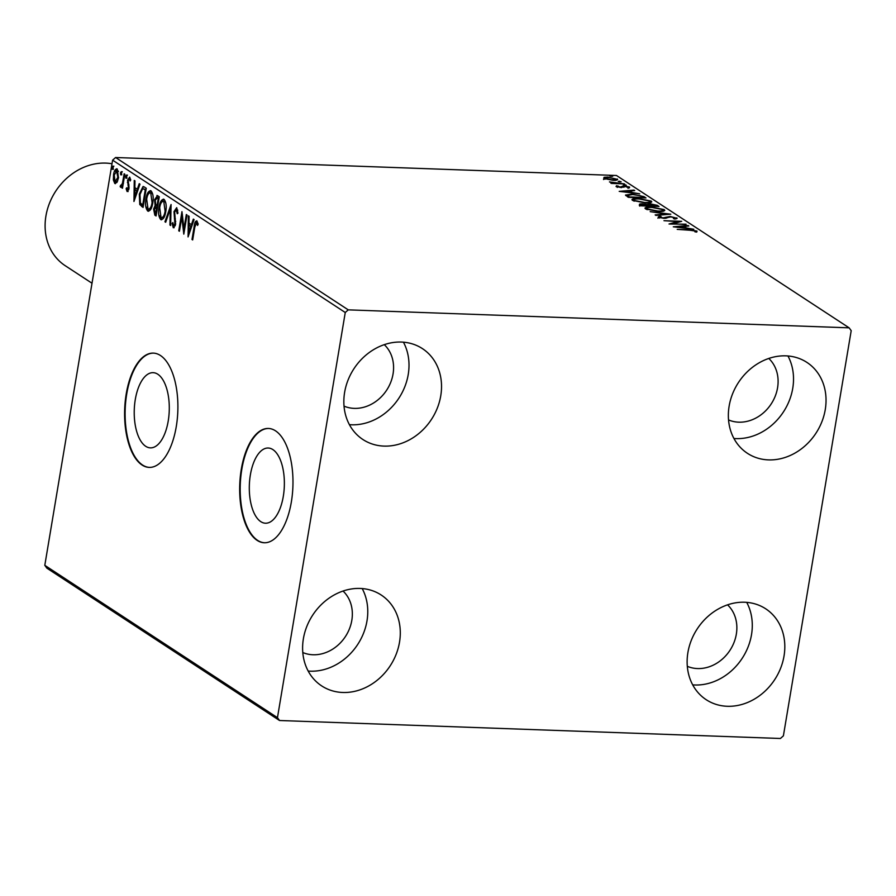 <?xml version="1.0" encoding="UTF-8"?>
<svg xmlns="http://www.w3.org/2000/svg" width="896" height="896" viewBox="0 0 896 896"><rect width="100%" height="100%" fill="white"/><g stroke="black" fill="none" stroke-linecap="round" stroke-linejoin="round"><path stroke-width="1.34" d="M283.293 496.406A37.621 17.494 -87.9 0 0 268.184 448.022A37.621 17.494 -87.9 0 0 250.376 474.846A37.621 17.494 -87.9 0 0 265.485 523.219A37.621 17.494 -87.9 0 0 283.293 496.406M168.213 421.053A37.621 17.494 -87.9 0 0 153.104 372.669A37.621 17.494 -87.9 0 0 135.296 399.493A37.621 17.494 -87.9 0 0 150.405 447.866A37.621 17.494 -87.9 0 0 168.213 421.053M176.266 426.63A57.176 26.578 -87.9 0 0 153.306 353.114A57.176 26.578 -87.9 0 0 126.235 393.87A57.176 26.578 -87.9 0 0 149.195 467.398A57.176 26.578 -87.9 0 0 176.266 426.63M153.552 353.125A57.176 26.578 -87.9 0 0 126.739 393.893A57.176 26.578 -87.9 0 0 149.453 467.398M291.346 501.984A57.176 26.578 -87.9 0 0 268.374 428.456A57.176 26.578 -87.9 0 0 241.304 469.224A57.176 26.578 -87.9 0 0 264.275 542.752A57.176 26.578 -87.9 0 0 291.346 501.984M268.632 428.478A57.176 26.578 -87.9 0 0 241.819 469.246A57.176 26.578 -87.9 0 0 264.533 542.752M303.386 638.736A54.32 46.301 -56.8 0 1 381.214 595.022A54.32 46.301 -56.8 0 1 399.515 642.186A54.32 46.301 -56.8 0 1 321.698 685.91A54.32 46.301 -56.8 0 1 303.386 638.736M362.197 588.571A54.32 46.301 -56.8 0 1 366.99 620.894A54.32 46.301 -56.8 0 1 308.179 671.059M729.131 406.157A54.32 46.301 -56.8 0 1 806.96 362.432A54.32 46.301 -56.8 0 1 825.261 409.606A54.32 46.301 -56.8 0 1 747.443 453.32A54.32 46.301 -56.8 0 1 729.131 406.157M787.954 355.981A54.32 46.301 -56.8 0 1 792.747 388.304A54.32 46.301 -56.8 0 1 733.936 438.48M687.904 652.546A54.32 46.301 -56.8 0 1 765.733 608.821A54.32 46.301 -56.8 0 1 784.034 655.995A54.32 46.301 -56.8 0 1 706.216 699.709A54.32 46.301 -56.8 0 1 687.904 652.546M746.715 602.37A54.32 46.301 -56.8 0 1 751.509 634.693A54.32 46.301 -56.8 0 1 692.698 684.869M344.624 392.347A54.32 46.301 -56.8 0 1 422.442 348.634A54.32 46.301 -56.8 0 1 440.754 395.797A54.32 46.301 -56.8 0 1 362.925 439.522A54.32 46.301 -56.8 0 1 344.624 392.347M403.435 342.182A54.32 46.301 -56.8 0 1 408.229 374.506A54.32 46.301 -56.8 0 1 349.418 424.67M384.283 344.658A37.162 31.685 -56.8 0 1 393.053 373.957A37.162 31.685 -56.8 0 1 344.03 406.134M727.563 604.845A37.162 31.685 -56.8 0 1 736.333 634.155A37.162 31.685 -56.8 0 1 687.31 666.322M768.802 358.456A37.162 31.685 -56.8 0 1 777.571 387.766A37.162 31.685 -56.8 0 1 728.538 419.933M343.056 591.046A37.162 31.685 -56.8 0 1 351.814 620.346A37.162 31.685 -56.8 0 1 302.792 652.523M615.854 179.48L616.941 180.006L617.142 178.92C618.038 179.984 616.638 180.443 612.954 180.298L603.747 178.438L604.061 177.33L608.014 177.061L617.635 179.547M603.747 178.438L604.061 177.33L603.882 178.427L605.002 178.226M624.546 183.915L611.61 183.445L610.938 183.008L612.842 183.075L609.47 181.91L624.546 183.915M611.162 182.168L611.162 182.773M616.045 186.491L616.594 185.707L619.987 187.018L624.4 185.987L629.563 187.051L629.194 187.902L625.15 186.435L620.726 187.454L616.045 186.491L616.594 185.707L616.426 186.693M618.094 186.01L617.512 187.04M629.429 187.835L629.563 187.051L629.194 187.902M625.509 195.104L631.971 194.118L643.955 196.616L645.994 197.949L628.286 197.31L625.52 195.014M640.069 205.027C638.859 204.165 639.654 203.773 642.432 203.862L647.024 204.546L650.171 203.795L657.261 205.33L659.008 206.483L641.301 205.845L639.408 204.333M646.946 204.994L647.024 204.389M670.802 214.2L655.894 215.398L655.166 214.917L666.467 214.01L650.171 211.646L670.802 214.2M686.067 224.19L669.032 224L677.858 221.603L663.981 220.685L681.688 221.323L672.885 223.72L686 224.605M689.674 230.227L677.219 229.365L689.181 229.79L696.987 231.067L696.595 232.075L694.893 231.795L695.173 231L689.674 230.227M696.842 231.963L696.987 231.067L696.595 232.075M849.128 327.835L348.242 309.859L345.262 312.502L277.458 717.674L279.53 720.507L780.405 738.483L783.395 735.84L851.2 330.669L849.128 327.835L616.47 175.493L115.595 157.517L348.242 309.859M673.299 226.789L688.083 225.512L688.822 225.994L684.04 226.386L686.504 227.987L693.806 229.264L673.299 226.789M676.67 218.669L676.805 217.851L674.901 218.994L673.456 218.613L675.035 217.818L670.813 216.91L663.835 218.322L658.146 217.146L659.445 216.149L661.069 216.53L659.971 217.224L663.096 217.874L670.163 216.462L677.152 218.31M675.046 219.173L675.035 217.818M659.602 218.075L659.781 216.978L659.87 217.795M645.602 208.936C644.381 207.458 646.341 206.83 651.493 207.043L664.171 209.574C665.336 211.03 663.387 211.658 658.314 211.456L645.602 208.936L644.941 208.096M662.872 210.112L663.981 210.672L664.171 209.574L664.81 210.392M632.587 200.413C631.355 198.934 633.326 198.307 638.478 198.52L651.146 201.051C652.322 202.507 650.373 203.134 645.299 202.933L632.587 200.413L631.926 199.573M649.858 201.578L650.966 202.138L651.146 201.051L651.784 201.869M619.192 191.363L633.976 190.086L634.715 190.568L629.933 190.949L632.397 192.562L639.699 193.838L619.192 191.363M625.43 185.259L623.392 184.845L624.31 184.531L626.304 185.192M623.392 184.845L624.31 184.531L624.21 185.114M620.267 181.888L618.229 181.462L619.147 181.149L621.141 181.81M618.229 181.462L619.147 181.149L619.046 181.731M611.845 176.366L609.818 175.952L610.725 175.638L612.718 176.299M609.818 175.952L610.725 175.638L610.624 176.221M279.53 720.507L46.872 568.165L44.8 565.331L277.458 717.674M117.006 182.358L114.8 183.49L113.378 179.995L113.557 174.586C114.195 170.598 115.427 168.739 117.23 168.986L118.496 177.822L117.006 182.358M115.382 183.68L114.386 180.029M116.626 168.784L117.23 168.986M120.994 185.629L122.45 183.243L124.152 173.79L124.824 174.238L122.472 188.238L121.8 187.802L122.147 185.741L120.59 187.275L120.154 186.458L120.725 185.181L121.285 185.64M127.344 189.795L128.363 186.962L127.557 180.242L129.651 177.128L130.715 179.928L130.11 180.97L129.438 178.898L128.24 180.611L129.002 188.709L127.098 191.542L126.134 188.698L126.728 187.757L127.344 189.795L128.778 189.75M144.222 186.939L146.261 188.272L143.058 207.435L139.765 204.512L139.306 194.085L143.046 186.502L144.222 186.939M159.286 196.806L156.072 215.97L154.84 215.152L153.619 209.082L155.12 205.542L154.56 199.741L157.528 195.653L159.286 196.806M156.934 195.451L157.528 195.653M171.069 204.523L170.666 225.523L169.938 225.042L170.24 209.104L165.682 222.253L164.942 221.771L171.069 204.523M186.334 214.514L187.006 214.962L183.803 234.125L181.821 216.966L179.424 231.258L178.752 230.81L181.955 211.646L183.949 228.771L186.334 214.514M198.094 223.765L196.56 222.846L194.802 227.181L192.674 239.926L192.002 239.49L194.163 226.542C194.477 222.891 195.384 220.998 196.885 220.875L198.173 224.179L197.579 225.422L196.37 222.779L197.176 222.869M345.262 312.502L112.605 160.16L44.8 565.331M188.07 236.914L188.362 215.835L189.09 216.317L188.966 223.048L191.419 224.661L193.346 219.106L194.085 219.587L188.07 236.914M177.778 210.134L176.422 209.664L174.653 212.106L175.605 224.336L173.286 227.786L172.144 223.429L172.861 222.6L173.622 225.826L174.91 223.978L173.992 211.635L176.702 207.659L177.968 213.136L177.262 213.752L176.142 209.563L176.826 209.675M173.622 225.826L175.291 225.702M165.771 211.59C164.909 217.09 163.24 219.755 160.754 219.576C158.626 216.877 158.054 212.778 159.029 207.278C159.902 201.768 161.582 199.147 164.069 199.394C166.152 202.093 166.723 206.158 165.771 211.59M161.459 219.811L160.754 219.576L161.762 219.61L159.914 215.734M163.296 199.125L164.069 199.394M152.757 203.067C151.883 208.566 150.214 211.221 147.728 211.042C145.611 208.342 145.029 204.243 146.003 198.744C146.877 193.245 148.557 190.613 151.043 190.859C153.126 193.558 153.698 197.624 152.757 203.067M148.445 211.288L147.728 211.042L148.736 211.086L146.899 207.211M150.282 190.602L151.043 190.859M133.963 201.488L134.254 180.41L134.982 180.891L134.859 187.622L137.312 189.235L139.238 183.68L139.978 184.162L133.963 201.488M126.728 176.982L125.899 178.214L125.608 176.243L126.437 175.022L126.728 176.982M121.565 173.6L120.736 174.832L120.445 172.872L121.274 171.64L121.565 173.6M113.142 168.09L112.314 169.322L112.022 167.35L112.851 166.13L113.142 168.09M112.605 160.16L115.595 157.517M192.741 239.512L192.002 239.49M195.854 223.138L196.963 220.942M197.971 223.451L196.963 223.418M189.022 234.17L189.056 232.266M189.19 225.21L189.224 223.227M192.304 224.694L191.419 224.661M191.71 226.408L188.922 225.21L188.787 232.254L190.803 226.442L188.922 225.21M189.672 232.288L188.787 232.254M191.688 226.475L190.803 226.442M184.33 230.944L184.106 228.782M182.672 216.989L181.821 216.966M179.491 230.843L178.752 230.81M182.09 216.966L182.448 214.827M184.688 228.805L183.949 228.771M174.171 227.718L173.342 225.49M172.928 223.462L172.144 223.429M174.866 225.938L174.082 225.837M175.65 224L174.91 223.978M175.75 221.256L174.922 221.234M175.358 218.814L174.406 218.781M174.742 211.669L173.992 211.635M175.381 210.045L176.77 207.715M170.677 225.064L169.938 225.042M170.979 209.138L170.24 209.104M165.827 221.805L164.942 221.771M170.363 209.115L171.013 207.222M159.779 207.301L159.029 207.278M161.179 202.877L163.8 199.248M165.838 203.011L164.774 201.41L163.766 201.376C161.75 201.152 160.395 203.269 159.701 207.715L161.045 217.582L162.624 217.806L164.618 216.048M164.774 201.41L163.766 201.376L165.099 211.154L165.838 211.187M161.045 217.582C163.061 217.728 164.405 215.578 165.099 211.154M156.173 215.398L154.482 212.498M154.37 209.115L153.619 209.082M155.098 207.256L156.128 205.587L155.12 205.542M156.128 205.587L155.568 204.042M155.31 199.774L154.56 199.741M155.971 198.027L157.461 195.608M159.051 198.206L157.304 197.702M157.528 207.29L156.274 207.11M157.427 207.222L156.419 207.189L154.291 209.496L155.736 213.562L156.755 207.413L155.702 206.909L156.722 206.942M156.475 213.584L155.736 213.562M157.506 207.446L156.755 207.413M158.525 197.859L157.506 197.826L155.232 200.178L155.714 204.299L157.091 205.453L158.278 198.33L156.733 197.512L157.741 197.546M157.83 205.475L157.091 205.453M159.018 198.352L158.278 198.33M146.754 198.778L146.003 198.744M148.165 194.354L150.786 190.725M152.813 194.477L151.749 192.875L150.741 192.842C148.725 192.629 147.37 194.746 146.675 199.192L148.03 209.059L149.598 209.283L151.603 207.525M151.749 192.875L150.741 192.842L152.074 202.63L152.813 202.653M148.03 209.059C150.035 209.194 151.379 207.054 152.074 202.63M143.147 206.875L139.765 204.512M140.773 204.557L140.067 202.082M140.056 194.118L139.306 194.085M141.344 189.952L143.573 186.603M146.026 189.672L142.654 188.63L139.978 194.533L140.414 202.933L142.71 205.027L145.264 189.795L142.654 188.63M143.45 205.061L142.71 205.027M146.003 189.829L145.264 189.795M134.915 198.744L134.949 196.84M135.083 189.784L135.117 187.802M138.208 189.269L137.312 189.235M137.603 190.982L134.814 189.773L134.68 196.829L136.696 191.005L134.814 189.773M135.565 196.862L134.68 196.829M137.581 191.038L136.696 191.005M128.117 191.576L127.154 188.731M126.874 188.72L126.134 188.698M128.509 189.885L127.646 189.806M129.046 188.362L128.318 188.339M129.158 186.984L128.363 186.962M128.99 185.259L128.587 183.758M128.262 182.582L127.411 182.549M128.307 180.264L127.557 180.242M128.845 179.054L129.808 177.251M126.907 178.248L126.616 176.288L125.608 176.243M126.616 176.288L127.445 175.056M122.55 187.824L121.8 187.802M122.886 185.763L122.147 185.741M121.598 187.309L120.154 186.458M121.173 186.502L121.531 185.696M122.002 185.662L123.458 183.277M123.312 183.266L122.45 183.243M121.744 174.866L121.453 172.906L120.445 172.872M121.453 172.906L122.282 171.674M114.218 180.018L113.378 179.995M114.307 174.608L113.557 174.586M115.405 171.438L117.13 168.941M118.496 171.427L117.141 170.722M116.099 181.798L117.69 180.925M117.947 170.744L116.939 170.71L114.229 175.011L115.091 181.765L116.48 181.933M118.563 177.397L117.824 177.363L116.547 170.576L117.566 170.61M115.091 181.765L117.824 177.363M113.333 169.355L113.03 167.395L112.022 167.35M113.03 167.395L113.859 166.163M695.318 231.56L696.64 232.053M695.274 231.862L695.363 231.28M683.245 226.99L683.95 226.934M683.872 227.394L684.04 226.386M684.387 227.819L684.958 228.2M682.517 226.509L677.51 226.912L684.398 227.741L682.517 226.509M672.168 224.112L672.851 223.933M677.712 222.488L677.858 221.603M677.746 222.286L678.395 222.309M657.955 218.243L659.445 216.149M664.866 218.333L664.978 217.694M665.728 218.266L665.907 217.213M665.829 218.254L667.442 217.694M675.181 218.344L676.323 218.77M645.277 208.69L646.946 208.264M662.67 211.31L662.379 209.518L652.165 207.48C648.077 207.312 646.486 207.816 647.394 208.981L657.642 211.019C661.696 211.176 663.275 210.683 662.379 209.518M647.27 209.698L646.923 208.354L646.733 209.496M639.878 206.125C638.68 205.262 639.475 204.87 642.253 204.96M647.214 205.117L648.648 204.893M657.082 206.405L657.261 205.33M648.603 205.598L649.41 206.606M641.603 205.856L641.357 204.579L641.2 205.778M641.749 205.005L648.122 205.666L643.138 204.31L641.749 205.005M649.6 205.509L656.522 205.968L650.843 204.243L648.738 204.814L649.488 206.136M632.251 200.166L633.92 199.741M649.656 202.787L649.354 200.995L639.15 198.957C635.062 198.789 633.472 199.293 634.368 200.458L644.616 202.485C648.682 202.653 650.261 202.16 649.354 200.995M634.256 201.174L633.898 199.819L633.707 200.973M643.485 197.534L643.955 196.616M625.878 195.642L627.536 195.294L629.429 196.941L643.496 197.445L640.528 195.776L632.643 194.555L627.536 195.395L627.704 196.941M629.138 191.554L629.843 191.498M629.765 191.968L629.933 190.949M630.28 192.394L630.851 192.763M628.41 191.072L623.403 191.475L630.291 192.304L628.41 191.072M621.477 187.656L622.63 186.066M622.44 187.163L624.221 187.085M603.568 179.536L603.882 178.427M608.698 177.509L605.338 178.494L612.293 179.861L615.552 178.864L608.698 177.509M604.845 179.178L605.024 178.091L605.237 179.099M615.698 180.387L615.552 178.864M112 163.766A57.176 48.742 123.2 0 0 45.92 216.037A57.176 48.742 123.2 0 0 65.195 265.686L92.008 283.237M194.902 226.576L194.163 226.542M155.848 215.186L154.84 215.152M142.744 206.606L141.725 206.573M145.544 189.358L144.536 189.325M128.946 185.114L127.938 185.08M124.107 178.528L123.357 178.506M628.869 197.333L628.981 196.65M621.51 187.466L621.656 186.558M627.536 195.261L627.357 196.358M617.467 186.334L617.277 187.432M628.219 187.275L628.04 188.373M611.15 182.213L610.971 183.31"/></g></svg>
